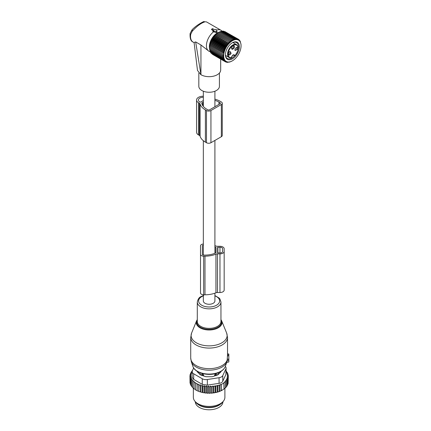 <?xml version="1.0" encoding="UTF-8"?>
<svg xmlns="http://www.w3.org/2000/svg" width="431" height="431" viewBox="0 0 431 431"><rect width="100%" height="100%" fill="white"/><g stroke="black" fill="none" stroke-linecap="round" stroke-linejoin="round"><path stroke-width="0.65" d="M203.34 294.782L203.34 300.93A5.781 3.34 0 0 0 205.032 303.295A5.781 3.34 0 0 0 211.335 304.017A5.781 3.34 0 0 0 214.907 300.93L214.907 293.182M196.558 100.019L196.558 132.209A6.573 3.793 -0 0 0 198.481 134.892L198.481 102.702A6.573 3.793 -0 0 1 196.558 100.019A6.573 3.793 -0 0 1 203.34 96.226M198.481 134.892L199.359 135.404A2.629 1.519 -0 0 1 200.092 136.212A19.077 11.017 -0 0 0 205.393 142.106L206.476 142.726L206.476 110.535A3.152 1.821 -0 0 0 210.937 110.535L221.345 104.523A3.152 1.821 -0 0 0 222.267 103.235A3.152 1.821 -0 0 0 221.345 101.948L220.263 101.328A19.077 11.017 -0 0 0 214.907 99.152M206.476 142.726A3.152 1.821 -0 0 0 210.937 142.726L221.345 136.719A3.152 1.821 -0 0 0 222.267 135.431L222.267 103.235M200.092 136.212L200.092 104.022A2.629 1.519 -0 0 0 199.359 103.208L198.481 102.702M200.092 104.022A19.077 11.017 -0 0 0 205.393 109.91L206.476 110.535M201.886 103.774L201.886 102.88A0.528 0.302 -0 0 0 201.735 103.128A17.24 9.951 -0 0 0 206.697 109.162L207.774 109.781A1.315 0.76 -0 0 0 209.633 109.781L220.042 103.774A1.315 0.76 -0 0 0 220.43 103.235A1.315 0.76 -0 0 0 220.042 102.702L218.964 102.077A17.24 9.951 -0 0 0 214.907 100.337M201.886 102.88L203.34 102.368M202.85 105.778L202.85 102.325M203.34 100.542L200.711 102.055A0.528 0.302 -0 0 1 199.968 102.055L199.785 101.948A4.73 2.731 -0 0 1 198.395 100.019A4.73 2.731 -0 0 1 203.34 97.287M228.834 355.042L227.503 354.853L227.503 353.943L228.834 354.034L228.834 355.774L227.455 355.914L227.121 360.968M226.728 362.272L228.834 361.981L228.834 355.774M227.503 354.853L227.455 355.914M228.834 359.212L227.449 359.152M199.871 374.388L199.903 373.742A2.101 1.212 0 0 0 201.967 374.938L203.594 374.954L201.988 373.273M203.594 375.956L203.594 374.954M198.352 371.996A10.775 6.223 0 0 0 198.605 373.122M219.638 373.122A10.775 6.223 0 0 0 219.891 371.996M214.654 375.956L214.654 374.954L216.26 373.273M218.372 374.388L218.291 372.723M216.276 375.412L216.276 374.938A2.101 1.212 0 0 0 218.345 373.742L218.372 372.804M216.26 373.413L216.276 374.938L214.654 374.954M197.856 404.262A13.797 7.968 0 0 0 205.237 407.306A13.797 7.968 0 0 0 220.386 404.262M195.324 401.784L195.324 401.805A13.797 7.968 0 0 0 205.237 409.45A13.797 7.968 0 0 0 222.924 401.805L222.924 401.784M228.134 382.529L228.306 376.171L227.121 376.613L228.134 377.443L228.134 383.563L227.503 384.355M212.359 393.099A18.662 10.775 180 0 1 211.255 393.191L217.445 392.135L221.006 390.782L224.012 389.048L223.791 382.733L225.197 381.99L225.197 388.11L223.791 389.171M215.204 392.447L215.204 385.702L213.862 386.677L213 385.95L211.729 386.914L210.711 386.084L209.525 387.016L208.459 386.106L208.459 392.905L209.04 393.266A18.662 10.775 180 0 0 210.069 393.25L210.711 392.878L211.255 393.191M208.459 392.905L207.839 393.239A18.662 10.775 180 0 1 206.896 393.185L206.39 392.792L205.706 393.083A18.662 10.775 180 0 1 204.779 392.97L204.359 392.544L203.621 392.786A18.662 10.775 180 0 1 202.721 392.609L202.387 392.162L201.606 392.35A18.662 10.775 180 0 1 200.749 392.118L200.507 391.65L199.693 391.79A18.662 10.775 180 0 1 198.89 391.499L199.009 385.357L200.507 384.851L200.954 385.966L200.954 392.086L201.606 392.35M192.409 370.649L192.027 370.908L192.565 371.064L191.17 372.023L191.87 372.233L190.529 373.203L191.386 373.472L190.109 374.437L191.127 374.776L189.936 375.708L191.084 376.074L190.017 376.98L191.278 377.265L190.351 378.24L191.709 378.44L190.938 379.474L192.371 379.576L191.757 380.654L193.26 380.665L192.813 381.774L194.354 381.683L194.085 382.82L195.642 382.626L195.555 383.773L197.112 383.471L197.204 384.619L198.745 384.22L198.89 391.499M198.745 391.014L197.904 391.1A18.662 10.775 180 0 1 197.161 390.761L197.204 384.619M197.112 383.471L197.161 390.761M197.112 390.27L196.267 390.297A18.662 10.775 180 0 1 195.809 390.039M195.555 389.419L194.085 388.94L194.085 382.82M194.085 388.455L192.813 387.9L192.813 381.774M191.757 380.654L191.757 386.774L192.813 387.388M190.938 379.474L190.938 385.594L191.757 386.224M222.466 390.023A18.662 10.775 180 0 1 222.321 390.109A18.662 10.775 180 0 1 217.445 392.135M216.879 392.291A18.662 10.775 180 0 1 215.495 392.614M214.622 392.786A18.662 10.775 180 0 1 214.374 392.83A18.662 10.775 180 0 1 213.426 392.975M210.069 393.25L209.04 393.266M209.525 387.016L209.525 393.137M208.459 386.106L207.316 386.968L207.316 393.088L207.839 393.239M206.896 393.185L207.316 393.088M206.39 392.792L206.39 385.993L207.316 386.968M206.39 385.993L205.134 386.774L205.134 392.894L205.706 393.083M204.779 392.97L205.134 392.894M204.359 392.544L204.359 385.745L205.134 386.774M204.359 385.745L203.001 386.44L203.001 392.56L203.621 392.786M202.721 392.609L203.001 392.56M202.387 392.162L202.387 385.362L203.001 386.44M202.387 385.362L200.954 385.966M200.507 384.851L200.507 391.65M199.693 391.79L199.009 391.477M197.904 391.1L197.204 390.739M195.555 383.773L195.555 389.893L196.267 390.297M190.971 384.996L190.351 384.36L190.351 378.24M190.594 383.773L190.017 383.1L190.017 376.98M190.017 381.936L189.936 375.708M228.134 377.443L226.857 377.955L227.719 378.677L227.719 384.797L226.959 385.664M227.719 378.677L226.372 379.253L227.072 379.856L227.072 385.977L226.097 386.968M227.072 379.856L225.682 380.498L226.221 380.966L226.221 387.086L224.826 388.315M225.197 381.99L224.826 381.661L226.221 380.966M224.012 382.927L221.222 384.538L221.222 390.658M221.006 390.782L221.006 384.344L219.6 385.222L219.6 391.343M219.228 391.547L219.228 384.894L217.833 385.81L217.833 391.93M219.067 377.712A5.258 3.033 180 0 0 222.784 375.568L225.93 368.796L225.93 374.41L222.784 381.182C222.207 382.421 220.968 383.137 219.067 383.326L207.343 385.142L207.343 379.528L219.067 377.712L219.067 383.326M202.263 378.741L202.263 384.355L193.675 379.399L192.14 377.335L192.14 371.641A5.258 3.033 0 0 0 193.675 373.785L202.263 378.741A5.258 3.033 0 0 0 207.343 379.528M193.659 367.966L192.318 370.854A5.258 3.033 0 0 0 192.14 371.641M223.522 401.013L222.552 402.268A14.708 8.491 180 0 1 213.264 406.95A14.708 8.491 180 0 1 195.696 402.268L194.726 401.013A15.769 9.105 0 0 0 213.56 406.034A15.769 9.105 0 0 0 223.522 401.013A15.769 9.105 0 0 0 224.896 397.296L224.896 388.353M197.166 371.323A2.629 1.519 0 0 0 197.517 372.028L200.016 374.528A2.629 1.519 0 0 0 200.975 375.083L205.307 376.527A2.629 1.519 0 0 0 206.621 376.732L211.621 376.732A2.629 1.519 0 0 0 212.936 376.527L217.267 375.083A2.629 1.519 0 0 0 218.231 374.528L220.731 372.028A2.629 1.519 0 0 0 221.081 371.323M202.263 384.355L207.343 385.142M193.352 388.283L193.352 397.296A15.769 9.105 0 0 0 194.726 401.013M225.338 366.431A5.258 3.033 180 0 1 226.108 368.009A5.258 3.033 180 0 1 225.93 368.796M225.93 374.41L226.108 368.009M219.228 384.894L219.6 385.222M192.027 370.908L192.027 371.43M198.745 384.22L199.009 385.357M211.729 386.914L211.729 393.034M213 385.95L213 392.727M213.862 386.677L213.862 392.797M215.204 385.702L215.904 386.3L215.904 392.425M215.904 386.3L217.294 385.341L217.294 392.048M217.294 385.341L217.833 385.81M228.306 376.171L227.164 375.309L228.225 374.895L228.225 376.112M226.108 371.091L226.485 371.22L225.871 371.802L227.309 372.406L226.534 372.939L227.891 373.634L226.965 374.113L228.225 374.895M227.891 373.634L227.891 374.69M227.309 372.406L227.309 373.338M226.485 371.22L226.485 372.061M191.17 372.023L191.17 372.734M190.529 373.203L190.529 374.119M190.109 374.437L190.109 375.568M210.711 386.084L210.711 392.878M214.907 245.627A19.056 11.001 0 0 1 215.936 246.02A2.629 1.519 0 0 0 217.45 246.295L219.966 246.295A4.208 2.43 0 0 1 224.168 248.725L224.168 290.085A4.208 2.43 0 0 1 219.966 292.514L219.966 253.881A4.208 2.43 0 0 0 224.168 251.456M203.34 244.027A3.152 1.821 0 0 0 200.512 245.837L200.512 254.338A3.152 1.821 0 0 0 203.669 256.159L204.984 256.159A19.056 11.001 0 0 0 215.936 254.161A2.629 1.519 0 0 1 217.45 253.881L219.966 253.881M200.512 254.338L200.512 292.972A3.152 1.821 0 0 0 203.669 294.793L204.984 294.793A19.056 11.001 0 0 0 215.936 292.789A2.629 1.519 0 0 1 217.45 292.514L219.966 292.514M203.34 245.104A1.315 0.76 0 0 0 202.355 245.837L202.355 254.338A1.315 0.76 0 0 0 203.669 255.098L204.984 255.098A17.218 9.94 0 0 0 215.829 252.878A0.528 0.302 0 0 0 216.023 252.641L216.023 247.534A0.528 0.302 0 0 0 215.829 247.302A17.218 9.94 0 0 0 214.907 246.898M217.596 247.356L217.596 252.819L219.966 252.97A2.629 1.519 0 0 0 222.595 251.456L222.595 248.725A2.629 1.519 0 0 0 219.966 247.205L217.596 247.356M222.595 251.456L222.595 248.725M202.355 254.338L202.355 245.837M211.648 29.092L213.771 30.402L213.156 31.075L216.233 31.549A0.528 0.302 180 0 0 216.879 31.177L216.055 29.4L214.886 29.755L212.467 28.575L211.556 29.534M216.421 30.192A12.09 6.982 -60 0 1 219.077 29.723A12.09 6.982 -60 0 1 221.022 30.283A12.09 6.982 -60 0 1 222.057 31.134L222.164 31.253M192.226 29.761L192.226 31.247C196.994 26.005 201.342 22.843 205.275 21.755L206.53 21.916L221.022 30.283M209.59 48.676A11.211 6.47 -60 0 1 219.142 32.131M220.688 59.085L220.688 70A11.567 6.675 180 0 1 213.55 76.168A11.567 6.675 180 0 1 200.943 74.719L195.663 41.926L200.943 44.975L208.82 51.16M213.156 31.075L213.124 31.732L212.957 31.318L213.647 31.77A12.09 6.982 -60 0 0 206.848 42.394A12.09 6.982 -60 0 0 208.933 51.224A12.09 6.982 -60 0 0 209.267 51.402L210.339 51.704M200.851 74.665L197.495 70.436L194.079 42.47L195.663 41.926M192.226 31.247L190.723 34.34A2.101 0.932 -170.5 0 1 190.103 33.51A2.101 0.932 -170.5 0 1 190.109 33.489M219.417 73.044L219.417 86.308A10.296 5.942 180 0 1 210.587 92.191A10.296 5.942 180 0 1 199.246 87.983A10.296 5.942 180 0 1 198.826 86.308L198.826 73.092M213.647 31.77L216.184 32.621L217.1 32.174L216.895 31.221M213.307 30.666L211.653 29.717L211.723 29.216M225.483 55.394L229.109 57.49L231.064 57.84A0.393 0.393 0 0 0 231.399 57.522L231.291 57.609C232.498 54.769 233.704 54.074 234.906 55.524A7.031 4.062 -60 0 0 237.804 46.645A7.031 4.062 -60 0 0 231.7 46.516A7.031 4.062 -60 0 0 228.134 53.837A7.031 4.062 -60 0 0 231.291 57.609A0.393 0.296 82.8 0 1 230.914 57.808A7.424 4.288 -60 0 1 229.109 57.49A7.424 4.288 -60 0 1 231.345 46.09A7.424 4.288 -60 0 1 236.533 44.625L232.912 42.534M233.284 54.974L234.356 55.594A0.393 0.275 166.7 0 0 234.906 55.524L234.744 55.61M231.151 53.164L229.847 51.381L228.543 53.024A2.101 1.212 -60 0 0 228.36 53.956A2.101 1.212 -60 0 0 229.481 54.974A2.101 1.212 -60 0 0 231.151 53.164M232.384 49.382C234.545 48.191 235.019 46.914 233.812 45.546A2.101 1.212 -60 0 0 233.101 45.745A2.101 1.212 -60 0 0 231.614 48.32A2.101 1.212 -60 0 0 232.384 49.382M235.046 49.269L234.863 50.201L237.659 49.409A2.101 1.212 -60 0 0 236.35 47.62A2.101 1.212 -60 0 0 235.046 49.269M229.594 51.553A1.444 0.835 120 0 1 230.106 51.575A1.444 0.835 120 0 1 230.278 52.873A1.444 0.835 -60 0 1 228.662 54.08A1.444 0.835 -60 0 1 228.382 53.649M232.848 45.918A1.444 0.835 -60 0 1 233.123 45.875A1.444 0.835 120 0 1 233.36 45.939A1.444 0.835 120 0 1 233.451 47.426A1.444 0.835 120 0 1 232.142 48.514A1.444 0.835 -60 0 1 231.91 48.444A1.444 0.835 -60 0 1 231.636 48.013M236.096 47.793A1.444 0.835 -60 0 1 236.608 47.819A1.444 0.835 -60 0 1 236.786 49.118A1.444 0.835 120 0 1 235.164 50.325A1.444 0.835 120 0 1 234.89 49.894M241.064 45.788A12.284 7.09 -60 0 1 232.379 60.83A12.284 7.09 -60 0 1 229.933 61.832A12.284 7.09 -60 0 1 224.045 52.787A12.284 7.09 -60 0 1 234.825 39.771A12.284 7.09 -60 0 1 241.064 45.788L241.015 44.635M217.477 33.128L217.741 32.928A11.54 6.664 120 0 0 209.579 47.065L210.247 43.493L212.144 39.119L214.983 35.288L217.477 33.128L231.447 41.198L231.393 40.121L232.309 40.654L232.298 39.604L233.166 40.207L233.198 39.183L234.017 39.862L234.081 38.876L234.847 39.62L234.949 38.677L235.66 39.485L235.784 38.596L236.436 39.463L236.581 38.628L237.174 39.55L237.336 38.774L237.864 39.738L238.036 39.032L238.499 40.04L238.672 39.404L239.588 40.94L239.749 40.455L240.029 41.538L240.175 41.134L241.053 44.657M222.638 56.332L209.59 48.8L209.579 47.749L223.554 55.814L222.638 56.332L223.597 56.779L222.725 57.318L223.721 57.689L222.902 58.244L223.931 58.53L223.166 59.09L224.217 59.3L223.511 59.855L224.589 59.984L223.937 60.529L225.03 60.577L224.438 61.11L225.542 61.078L225.014 61.585L226.119 61.482L225.655 61.951L226.754 61.778L226.356 62.215L227.444 61.972L227.105 62.36L229.459 62.026M232.379 60.83L229.604 62.112M220.877 31.555L221.906 31.145L234.949 38.677M221.685 31.42L222.741 31.064L235.784 38.596M223.037 31.237L223.538 31.097L236.581 38.628M223.926 31.318L237.336 38.774M224.788 31.533L238.672 39.404M240.175 41.134L239.884 40.961M239.749 40.455L239.361 40.234M239.248 39.878L238.747 39.587M234.081 38.876L221.038 31.344L220.042 31.792M231.447 41.198L217.445 33.214M216.626 33.763L230.601 41.834L230.493 40.746M230.601 41.834L216.561 33.93M215.796 34.485L229.766 42.556L229.604 41.462M229.766 42.556L215.694 34.733M214.983 35.288L228.958 43.353L228.737 42.265M228.958 43.353L227.902 43.148L214.859 35.617M214.207 36.161L228.182 44.226L227.902 43.148M228.182 44.226L227.105 44.102L214.062 36.57M213.474 37.098L227.444 45.163L227.105 44.102M227.444 45.163L226.356 45.115L213.307 37.583M212.779 38.084L226.754 46.155L226.356 45.115M226.754 46.155L225.655 46.182L212.607 38.65M212.144 39.119L226.119 47.189L225.655 46.182M226.119 47.189L225.014 47.286L211.971 39.754M211.567 40.185L225.542 48.256L225.014 47.286M225.542 48.256L224.438 48.428L211.395 40.897M211.055 41.279L225.03 49.349L224.438 48.428M225.03 49.349L223.937 49.587L210.894 42.055M210.614 42.383L224.589 50.454L223.937 49.587M224.589 50.454L223.511 50.756L210.468 43.224M210.247 43.493L224.217 51.564L223.511 50.756M224.217 51.564L223.166 51.919L210.118 44.388M209.956 44.598L223.931 52.663L223.166 51.919M223.931 52.663L222.902 53.067L209.859 45.535M209.752 45.681L222.902 53.067M223.721 53.746L222.725 54.193L209.681 46.667M209.622 46.731L222.725 54.193M223.597 54.802L222.638 55.287L209.606 47.76M223.554 55.814L222.638 55.287M234.34 41.947A9.859 5.689 120 0 0 232.379 42.755A9.859 5.689 120 0 0 225.408 54.823A9.859 5.689 120 0 0 230.418 59.656A9.859 5.689 120 0 0 239.065 49.204A9.859 5.689 120 0 0 234.34 41.947M212.607 54.425L225.655 61.951M211.896 53.864L225.014 61.585M211.282 53.223L224.438 61.11M210.759 52.49L210.894 52.997L223.937 60.529M210.247 51.23L210.468 52.323L223.511 59.855M209.956 50.465L210.118 51.558L223.166 59.09M209.752 49.624L209.859 50.713L222.902 58.244M209.622 48.714L209.681 49.786L222.725 57.318M218.334 32.584L219.25 32.072L232.298 39.604M219.196 32.136L220.149 31.652L233.198 39.183M231.393 40.121L218.345 32.589M226.356 62.215L225.855 61.924M227.105 62.36L226.717 62.134M227.902 62.393L227.611 62.22M238.117 49.215A9.202 5.312 120 0 0 236.511 42.567A9.202 5.312 120 0 0 233.747 42.265A9.202 5.312 120 0 0 232.142 42.895M225.413 54.548A9.202 5.312 120 0 0 227.315 58.503A9.202 5.312 120 0 0 230.084 58.799A9.202 5.312 120 0 0 234.663 55.755M225.602 56.003A9.202 5.312 120 0 0 226.189 55.804M233.613 42.938A9.202 5.312 120 0 0 233.494 42.335M221.345 136.719L221.345 104.523M199.359 135.404L199.359 103.208M205.393 142.106L205.393 109.91M210.937 142.726L210.937 110.535M218.964 104.399L218.964 102.077M220.042 103.774L220.042 102.702M217.757 344.59A18.016 10.398 0 0 0 226.652 333.071L227.525 337.451A18.398 10.624 0 0 1 217.946 346.777A18.398 10.624 0 0 1 190.723 337.451L191.59 333.071A18.016 10.398 0 0 0 198.201 343.733A18.016 10.398 0 0 0 217.757 344.59M226.652 333.071L221.658 320.853A12.882 7.435 180 0 1 215.295 329.09A12.882 7.435 180 0 1 201.315 328.476A12.882 7.435 180 0 1 196.584 320.853L191.59 333.071M197.296 320.05A12.375 7.144 0 0 0 201.299 327.684A12.375 7.144 0 0 0 215.053 328.417A12.375 7.144 0 0 0 220.952 320.05M190.723 337.451L190.723 358.032A18.398 10.624 0 0 0 217.946 367.357A18.398 10.624 0 0 0 227.455 358.931M203.691 295.434C201.169 296.754 198.729 296.307 197.296 302.023L197.296 321.537A11.831 6.831 0 0 0 214.794 327.528A11.831 6.831 0 0 0 220.952 321.537L220.952 302.023L219.912 298.936L219.185 298.08L214.907 295.547M190.723 358.032L191.321 361.684A18.129 10.468 0 0 0 217.817 368.888A18.129 10.468 0 0 0 226.927 361.684L227.207 360.693M197.296 302.023A11.831 6.831 0 0 0 214.794 308.014A11.831 6.831 0 0 0 220.952 302.023M203.34 295.876A10.495 6.056 0 0 0 200.129 304.054A10.495 6.056 0 0 0 214.153 306.247A10.495 6.056 0 0 0 214.907 295.876M192.872 366.334A16.55 9.552 0 0 0 217.057 372.907A16.55 9.552 0 0 0 225.37 366.334C224.163 369.496 221.319 371.797 216.841 373.241C207.677 376.322 194.79 372.955 192.872 366.334L191.321 361.684M228.834 360.408L227.212 360.672M228.834 359.502L227.428 359.298M201.983 373.413L201.967 375.412M199.903 374.415L199.903 373.742A2.101 1.719 -1.7 0 1 200.582 372.96M217.666 372.96A2.101 1.719 -178.3 0 1 218.345 373.742L218.345 374.415M222.784 375.568L222.784 381.182M193.675 373.785L193.675 379.399M217.45 292.514L217.45 253.881M215.936 292.789L215.936 254.161M204.984 294.793L204.984 256.159M203.669 294.793L203.669 256.159M215.829 252.878L215.829 247.302M217.86 252.97L217.86 247.205M219.966 252.97L219.966 247.205M200.943 44.975L200.943 74.719M194.106 42.664L193.04 42.049A12.09 6.982 -60 0 1 190.723 34.34M205.275 21.755L206.53 21.916M216.895 31.264L217.079 32.104M216.233 31.549L216.184 32.621M231.339 57.404L231.399 57.522C232.686 55.141 233.532 54.295 233.936 54.969A2.236 1.288 120 0 1 234.356 55.594L234.706 55.626M214.907 91.227L214.907 106.743M214.907 140.436L214.907 253.277M203.34 91.227L203.34 106.425M203.34 140.7L203.34 255.071M221.658 320.853L220.952 319.597M197.296 319.597L196.584 320.853M225.37 366.334L226.927 361.684M228.834 361.981L226.701 362.358M227.525 354.395L227.525 337.451M228.834 354.034L227.525 353.803M222.321 390.109L222.617 389.936M193.04 42.049C190.798 41.204 189.823 38.359 190.103 33.51L192.027 29.874C196.089 25.203 204.914 20.645 204.175 21.609M212.962 30.908L212.839 31.474M208.933 51.224L208.582 51.025M236.533 44.625C239.124 47.205 238.585 50.874 234.911 55.637M233.214 55.001L234.432 55.701A0.393 0.393 0 0 0 234.9 55.642"/></g></svg>
